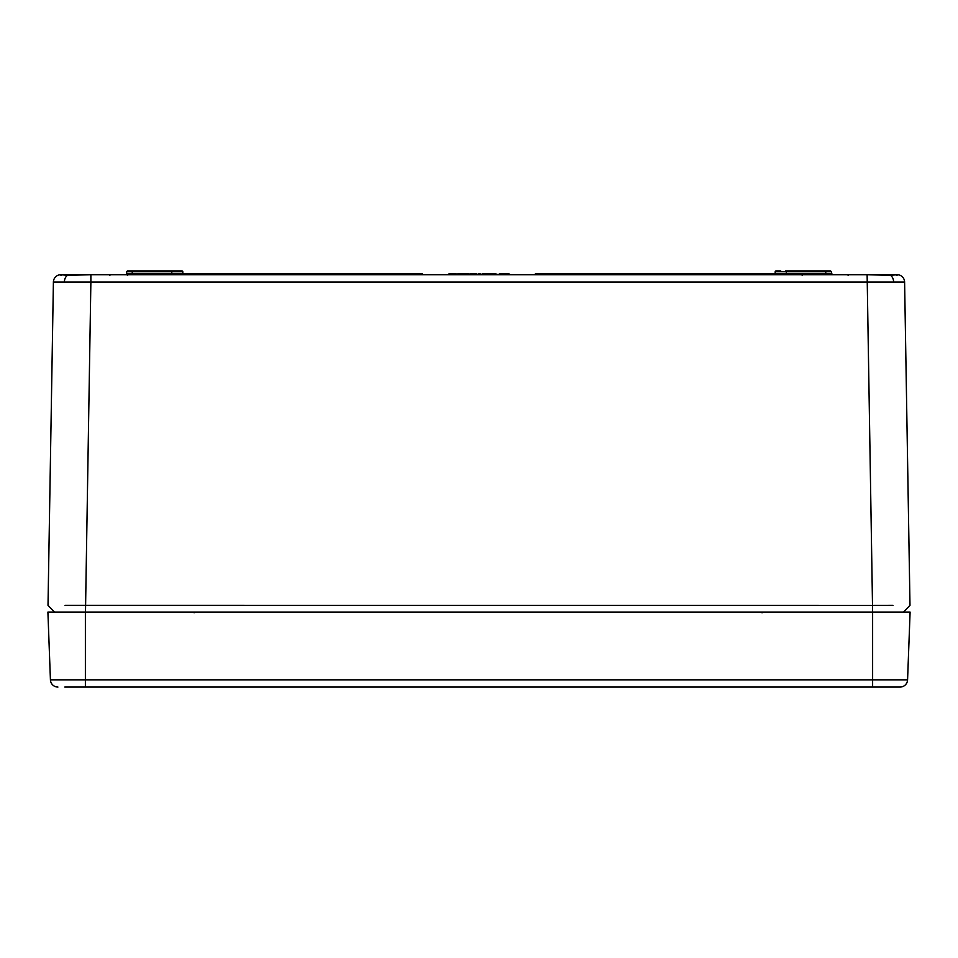 <?xml version="1.0" encoding="UTF-8"?>
<svg xmlns="http://www.w3.org/2000/svg" width="958" height="958" viewBox="0 0 958 958"><rect width="100%" height="100%" fill="white"/><g stroke="black" fill="none" stroke-linecap="round" stroke-linejoin="round"><path stroke-width="1.44" d="M893.227 687.054L64.773 687.054M57.923 687.054A7.496 7.496 0 0 1 50.427 679.833L47.9 612.078L910.1 612.078L907.573 679.833A7.496 7.496 0 0 1 900.077 687.054L872.618 687.054L872.618 612.078M50.427 679.833L907.573 679.833A7.496 7.496 0 0 1 900.077 687.054M65.012 605.336L872.51 605.372L867.122 274.695L890.581 275.413L897.143 274.695A7.496 7.496 0 0 1 904.603 282.071L909.992 605.372L904.603 282.071L90.878 282.071L90.878 274.695L60.893 274.695L897.107 274.695L867.11 274.695L897.347 274.91L896.963 275.521L897.347 274.91M482.233 274.695L479.946 274.695M483.251 273.737L481.958 274.695L482.7 273.569L486.281 273.569L486.281 274.323L489.143 273.569L488.161 274.695L488.532 273.94L483.311 273.94L485.047 274.587M496.795 274.695L494.508 274.695M502.435 274.695L500.136 274.695M780.77 270.946L775.944 270.946A0.754 0.754 0 0 0 775.202 271.689L825.76 271.689L825.76 270.946L830.574 270.946L785.596 270.946A0.754 0.754 0 0 1 786.338 271.689L786.374 273.964A0.754 0.754 0 0 0 787.129 274.695L786.374 273.964L831.364 273.964L832.119 274.695L831.328 271.689L825.76 271.689L825.76 274.695M48.008 605.372L54.45 612.078L48.008 605.372L53.397 282.071A7.496 7.496 0 0 1 60.893 274.695L60.893 274.695A0.754 0.73 90 0 1 61.516 275.066L61.432 275.054M872.51 612.078L872.51 605.372L892.988 605.336M85.49 612.078L90.878 282.071L53.397 282.071M61.037 275.533L60.653 274.91L90.878 274.695L67.419 275.413L60.893 274.695A0.754 0.73 90 0 1 61.528 275.066M903.55 612.078L909.992 605.372L903.55 612.078M775.202 271.689L775.166 273.964A0.754 0.754 0 0 1 774.411 274.695M182.798 271.689L132.24 271.689L132.24 270.946L127.426 270.946L182.056 270.946L172.404 270.946L170.871 274.695A0.754 0.754 0 0 0 171.626 273.964L182.834 273.964L182.798 271.689A0.754 0.754 0 0 0 182.056 270.946A0.754 0.754 0 0 1 182.798 271.689A0.754 0.754 0 0 0 182.056 270.946L177.23 270.946M183.589 274.695A0.754 0.754 0 0 1 182.834 273.964A0.754 0.754 0 0 0 183.589 274.695M171.662 271.689A0.754 0.754 0 0 1 172.404 270.946M896.472 275.066A0.754 0.73 90 0 1 897.107 274.695A0.754 0.73 90 0 0 896.484 275.066M422.765 274.323L182.834 273.94M422.61 274.587L182.942 274.323M476.964 273.94L472.438 273.94L472.318 274.695L471.743 273.94L470.917 274.695L471.959 273.569L476.593 273.569L477.347 274.695M471.647 273.94L475.683 274.323L475.36 273.569L470.306 273.569L469.552 274.695M475.982 274.695L476.976 274.323M490.927 274.587L489.825 273.94L490.436 273.569L491.191 274.695M486.377 273.569L490.197 273.569L489.742 274.671M489.67 274.623L489.825 273.94M489.442 274.695L490.819 274.323M487.861 273.94L485.191 273.94M482.233 273.569L481.946 274.695M502.423 273.94L500.316 274.323M499.765 274.395L496.064 274.323L499.657 274.323M468.977 274.659L470.198 273.569M467.803 273.569L460.93 273.569L460.175 274.695M456.212 274.587L455.972 273.94L450.044 273.94L450.032 274.695L449.254 273.689M454.296 273.569L455.972 273.569L456.355 274.323L455.661 274.491M509.237 274.587L508.518 273.94L507.764 274.695L508.135 273.94L509.5 274.695M505.884 274.695L505.884 273.94L508.387 273.569L509.129 274.323M505.345 273.569L508.387 273.569L502.543 273.569L505.884 273.569L503.082 274.323L507.644 274.695M502.854 273.737L501.561 274.695L502.315 273.569L503.441 274.695M503.082 273.952L502.088 274.587M498.855 274.323L491.179 274.695M491.562 273.94L496.064 273.94L491.55 274.323M489.514 273.94L489.885 274.695L489.143 273.569L486.448 273.569M488.041 274.695L489.514 274.323M483.431 274.587L483.107 273.569L486.269 274.695M482.473 274.587L483.838 274.695M480.054 273.569L478.581 273.94L480.054 273.569L480.808 274.695M479.85 274.587L479.012 274.323L479.383 273.569L480.377 274.695L479.994 273.94L479.156 274.587M460.75 274.695L464.881 274.695M461.133 274.323L468.378 273.569L464.881 274.323L469.121 274.695M457.673 273.94L459.517 273.94L457.289 274.695M458.595 273.94L459.517 273.94M457.673 274.323L458.595 274.695M453.853 273.677L449.518 273.569L448.5 274.695L449.518 273.569L455.158 273.569L449.254 273.569M455.541 274.323L456.391 274.695L455.745 273.569L454.511 273.569M455.493 274.323L448.883 273.94M775.166 273.94L535.247 273.94L535.39 274.587M535.247 273.94L775.166 273.569M182.834 273.569L422.382 273.569M508.087 273.569L507.345 273.569M508.387 273.569L509.117 273.94M486.281 273.569L488.903 273.569M461.133 273.94L464.881 273.569M467.696 273.569L461.744 273.569M454.715 273.569L454.092 273.677M495.478 273.569L493.753 273.569L495.478 273.569M461.505 273.569L463.588 273.569M470.905 274.695L471.635 274.323M480.006 274.323L479.623 273.569M502.711 273.569L501.932 274.323M85.382 687.054L85.382 612.078M762.041 612.821L762.041 612.078M890.581 275.413A7.496 5.305 90 0 1 893.622 282.011M67.419 275.413A7.496 5.305 90 0 0 64.378 282.011M775.166 273.964L786.374 273.964M132.24 274.695L132.24 271.689L126.672 271.689L126.636 273.964L171.626 273.964M194.103 612.078L194.103 612.773M535.618 273.569L535.606 274.323L775.058 274.323M475.36 273.569L476.593 273.569M802.337 275.437L801.583 274.695M127.57 275.437L126.815 274.695M109.739 275.437L110.493 274.695M831.328 271.689L830.574 270.946L831.328 271.689M126.672 271.689L127.426 270.946M126.636 273.964L125.881 274.695L126.636 273.964M848.261 275.437L847.507 274.695M470.534 273.569L473.551 273.569M499.513 273.569L502.603 273.569"/></g></svg>
